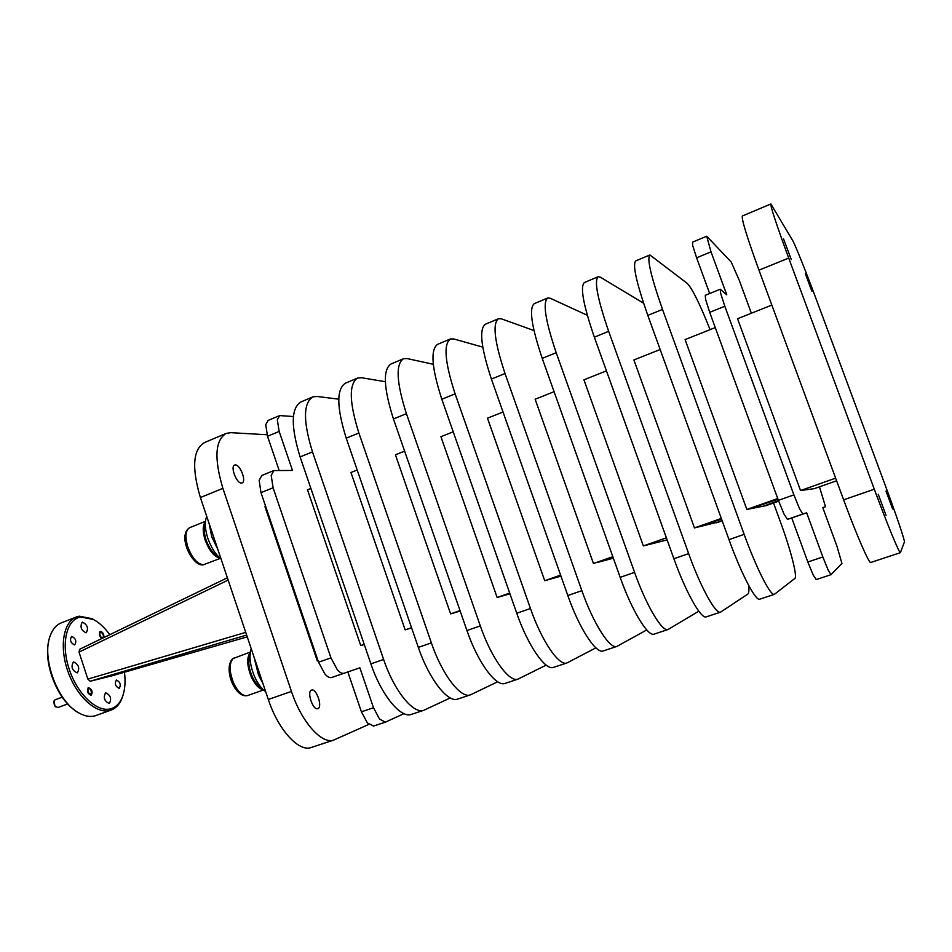<?xml version="1.0" encoding="UTF-8"?>
<svg xmlns="http://www.w3.org/2000/svg" width="952" height="952" viewBox="0 0 952 952"><rect width="100%" height="100%" fill="white"/><g stroke="black" fill="none" stroke-linecap="round" stroke-linejoin="round"><path stroke-width="1.43" d="M74.565 644.921C70.579 642.921 69.567 640.101 71.543 636.436L71.757 636.376C75.743 638.387 76.743 641.22 74.768 644.861L74.565 644.921M119.178 688.344C115.406 686.452 114.454 683.703 116.346 680.085L116.453 680.049C120.214 681.953 121.154 684.714 119.274 688.32L119.178 688.344M91.071 695.305C87.501 693.591 86.62 691.045 88.453 687.677L88.56 687.641C92.13 689.379 92.999 691.926 91.166 695.281L91.071 695.305M101.804 638.554C99.139 635.9 98.627 633.52 100.257 631.438L100.436 631.39C102.84 632.009 104.006 634.056 103.935 637.519M77.171 672.885C72.054 670.398 70.781 666.781 73.375 662.021L73.602 661.949C78.707 664.472 79.968 668.09 77.362 672.826L77.171 672.885M109.218 703.504C104.292 701.112 103.078 697.554 105.589 692.842L105.708 692.806C110.622 695.222 111.824 698.78 109.313 703.48L109.218 703.504M86.001 632.806C81.11 630.295 79.849 626.785 82.217 622.263L82.515 622.18C87.406 624.726 88.655 628.249 86.263 632.735L86.001 632.806M79.635 649.3L79.016 652.096L228.147 580.089M245.735 632.366L87.858 679.097L90.107 681.239L246.651 635.079M124.462 672.207C125.724 682.179 124.95 690.628 122.142 697.578C119.631 703.48 115.894 707.193 110.932 708.716C97.401 712.977 77.314 694.353 69.103 668.851C60.666 643.397 66.64 619.074 80.813 617.015L93.391 619.478C99.246 622.584 104.708 627.654 109.777 634.698M96.259 621.168L92.261 618.729L79.337 616.182L76.624 616.908C63.344 621.477 59 646.896 68.092 671.933C77.017 697.019 96.83 714.571 110.254 710.37L110.944 710.144C115.716 708.431 119.321 704.682 121.785 698.899L123.427 693.901M96.235 715.428L95.129 715.797C90.107 717.213 84.621 716.225 78.659 712.822C57.453 701.672 41.222 657.523 50.266 635.627C52.753 628.951 56.549 624.655 61.654 622.715L76.16 617.086M53.836 701.838L54.49 705.718L55.656 706.836M67.747 703.944L57.81 707.574L54.954 706.003L54.026 700.958L55.061 699.827L62.273 697.173M88.762 693.187C87.406 690.01 87.751 688.51 89.797 688.712L90.868 689.772L91.547 693.639L88.762 693.187M88.072 687.891L89.619 688.582M777.962 499.205L749.807 508.82L777.772 498.681M721.568 519.102L698.078 527.039L721.354 518.531M554.088 391.7L535.143 399.233L593.453 563.524L612.838 556.765M357.19 470.014L350.967 472.489L405.171 629.903L411.597 627.832M509.867 593.584L502.775 595.821L509.713 593.132M722.211 520.899L716.166 522.827L722.08 520.506M778.665 501.121L764.016 505.988L778.474 500.609M250.233 652.537C246.58 657.546 246.925 665.626 251.257 676.753C254.91 684.548 258.885 688.843 263.18 689.641M260.896 687.189C257.575 685.511 254.6 681.811 251.994 676.11C248.603 667.733 247.936 660.986 249.971 655.88M265.667 691.628C261.491 688.76 257.802 683.774 254.577 676.67C249.971 665.377 248.853 656.047 251.221 648.657M262.764 682.989L258.551 675.254L253.958 656.821M205.394 521.791C202.586 525.349 202.502 531.466 205.168 540.117C209.285 550.899 214.224 556.884 219.983 558.086M217.627 555.778C212.962 553.469 209.119 548.221 206.108 540.034C204.085 533.679 203.811 528.693 205.287 525.076M221.042 558.931C215.545 554.516 211.142 547.614 207.822 538.261C204.847 528.872 204.49 521.625 206.774 516.519M217.853 549.482L211.713 536.714L209.166 523.648M99.996 635.163C99.579 632.925 100.091 632.009 101.507 632.402L103.292 634.972L103.316 637.186C102.233 638.483 101.126 637.804 99.996 635.163M99.889 631.652L101.245 632.223M317.861 708.621L317.766 708.645C312.922 710.716 306.485 691.342 311.578 690.093L311.625 690.081C316.433 688.034 322.883 707.157 317.861 708.621M241.463 483.045C236.56 483.616 230.003 466.266 234.668 465.052L235.334 464.933C240.285 464.54 246.699 481.7 242.07 482.938L241.463 483.045M791.291 259.575L783.579 238.94L791.291 259.575M892.631 508.975L886.003 491.101L892.631 508.975M886.038 515.341L878.244 494.302L886.038 515.341M811.901 291.288L805.344 273.724L811.901 291.288M403.993 713.643L385.37 722.151L379.515 719.046L373.505 707.752L361.415 711.81L367.448 723.056L373.684 725.995M318.551 662.223L324.93 674.04C327.476 676.908 329.737 678.062 331.701 677.503L344.005 673.231C342.065 673.778 339.84 672.612 337.305 669.72L330.951 657.868L318.551 662.223L260.979 492.648L273.093 487.781L271.201 475.441L273.878 470.562L292.478 470.443L279.162 431.435L277.318 419.832L279.626 415.584L293.418 416.536M273.736 470.621L261.907 475.429L259.146 480.332L260.979 492.648M279.495 415.643L268.107 420.427L265.739 424.675L267.524 436.278L279.162 431.435M709.668 293.525L696.614 257.813L711.013 251.828L706.705 236.215L731.219 262.05L739.311 280.412L751.366 313.232M819.458 486.829L825.503 506.714L822.778 507.594L836.867 545.96L841.937 563.477L831.013 574.687L828.145 570.022L822.837 556.968L807.832 562.001L813.175 574.996L816.221 579.554M778.379 500.335L784.02 514.068L787.459 519.364L802.833 514.032L799.513 508.665L793.897 494.873L778.379 500.335L709.692 312.327L724.829 306.247L720.64 293.299L720.212 289.241L726.781 294.846L711.013 251.828M706.67 236.227L692.485 242.189L692.758 245.699L696.614 257.813M720.176 289.253L705.277 295.31L705.599 299.392L709.692 312.327M724.829 306.247L793.897 494.873M807.832 562.001L791.743 517.971L787.471 519.364L802.822 514.032L806.653 512.795L822.837 556.968M771.846 305.08L737.55 318.73L800.525 490.53L814.234 488.662L836.606 480.796M791.743 517.971L806.653 512.795M273.093 487.781L330.951 657.868M331.701 677.503L359.868 667.804L373.505 707.752M310.887 488.435L307.484 489.78L360.748 645.563L364.271 644.504M359.868 667.804L331.736 677.479M361.415 711.81L347.849 671.981M279.15 470.395L267.524 436.278M597.511 562.442L613.35 558.169M613.052 557.337L599.01 562.037M800.525 490.53L835.63 478.154M715.273 327.583L685.095 339.59L746.844 509.451L766.015 505.631L778.688 501.168M746.844 509.451L777.724 498.562M660.152 349.515L633.901 359.951L694.472 527.92L722.259 521.03M694.472 527.92L721.33 518.447M606.448 370.875L583.933 379.824L643.35 545.936L667.114 539.891M643.35 545.936L666.376 537.82M593.453 563.524L612.826 556.694M503.025 412.014L487.483 418.19L544.722 580.708L560.978 576.162M544.722 580.708L560.609 575.103M453.223 431.815L440.931 436.706L497.123 597.487L509.951 593.798M497.123 597.487L509.689 593.06M404.624 451.153L395.437 454.806L450.617 613.885L460.185 611.065M450.617 613.885L460.006 610.577M405.171 629.903L411.538 627.666M360.748 645.563L364.211 644.349M265.656 506.416L264.965 506.702L317.302 660.878L318.027 660.664M317.302 660.878L318.016 660.628M870.759 562.477L870.711 562.489C869.116 563.786 856.336 534.417 843.627 499.836L758.97 270.166C746.82 236.679 741.299 218.627 742.381 215.985L770.811 204.002M710.085 329.654C699.934 304.116 692.318 288.682 687.225 283.363L649.871 254.946C646.765 258.397 650.978 276.556 662.509 309.424L744.155 534.358C756.352 568.225 770.68 596.309 774.369 594.346L794.849 578.459C797.681 576.769 790.743 550.018 780.569 522.327L773.512 502.989M643.588 303.224L600.367 277.187L598.177 276.723C593.988 280.602 597.487 298.809 608.673 331.344L688.653 553.612C700.577 587.075 715.737 614.468 720.545 612.148L747.808 594.107C748.95 593.263 749.2 590.299 748.569 585.194M759.791 599.177L759.672 599.213C755.674 601.271 741.108 573.366 728.994 539.617L647.812 315.409C636.364 282.637 632.354 264.466 635.757 260.896L649.716 255.017M587.301 315.29L550.28 298.262L547.745 297.964C542.509 302.26 545.329 320.503 556.194 352.704L634.579 572.366C646.229 605.448 662.176 632.164 668.042 629.51L698.816 611.196M706.36 616.837L706.217 616.884C701.112 619.3 685.737 592.096 673.885 558.729L594.346 337.175C583.243 304.735 579.935 286.516 584.409 282.518L597.975 276.806M533.977 330.546L501.406 318.837L498.515 318.706C492.303 323.382 494.469 341.661 505.024 373.529L581.862 590.668C593.251 623.358 609.934 649.431 616.825 646.444L646.753 629.95M654.238 634.08L654.06 634.139C647.907 636.876 631.759 610.339 620.18 577.364L542.223 358.392C531.442 326.286 528.8 308.031 534.31 303.628L547.495 298.071M482.759 347.111L453.664 338.924L450.463 338.948C443.299 344.005 444.858 362.307 455.115 393.842L530.454 608.495C541.605 640.827 558.979 666.269 566.833 662.985L595.881 647.86M603.378 650.894L603.175 650.966C596.023 654.024 579.149 628.13 567.82 595.535L491.399 379.075C480.927 347.302 478.927 329.011 485.401 324.227L498.229 318.825M433.291 364.295L407.051 358.547L403.529 358.714C395.485 364.128 396.448 382.442 406.409 413.668L480.308 625.904C491.22 657.856 509.249 682.703 518.019 679.121L546.198 665.091M553.731 667.304L553.505 667.388C545.401 670.755 527.848 645.48 516.757 613.255L441.823 399.257C431.637 367.805 430.245 349.491 437.646 344.338L450.129 339.079M385.334 381.716L361.498 377.718L357.678 378.027C348.789 383.775 349.194 402.101 358.88 433.017L431.375 642.874C442.049 674.48 460.708 698.744 470.347 694.889L497.682 681.763M505.262 683.334L505.012 683.429C496.004 687.082 477.797 662.39 466.944 630.533L393.438 418.951C383.549 387.809 382.74 369.483 391.01 363.985L403.16 358.868M338.745 399.174L316.98 396.448L312.887 396.889C303.188 402.958 303.045 421.296 312.482 451.902L383.62 659.45C394.08 690.7 413.311 714.405 423.783 710.287L450.296 697.935M457.924 698.994L457.638 699.089C447.773 703.016 428.959 678.907 418.333 647.396L346.219 438.17C336.591 407.337 336.342 389.011 345.457 383.168L357.274 378.194M411.669 714.286L411.371 714.393C400.685 718.582 381.288 695.019 370.887 663.865L300.106 456.936C290.753 426.413 291.026 408.075 300.939 401.922L312.446 397.079M267.036 434.755L230.919 432.672L226.302 433.362C215.104 440.014 213.974 458.352 222.899 488.364L291.455 691.426C301.486 721.997 321.8 744.642 333.807 740.037L368.793 724.436M311.53 747.403L311.185 747.522C298.797 752.247 278.234 729.863 268.297 699.458L200.384 497.527C191.578 467.658 192.958 449.332 204.525 442.537L225.802 433.577M91.511 693.782L90.773 695.353M48.671 641.505C43.459 662.461 56.477 697.328 74.149 709.728M87.858 679.097L79.016 652.096M111.67 675.896L247.246 636.864L111.705 675.884M111.646 675.896L90.107 681.239M904.4 541.997L900.39 552.672C899.45 553.755 887.169 523.993 874.305 489.197L788.708 258.063C776.368 224.398 770.418 206.37 770.87 203.99L792.457 240.13C795.063 244.39 806.522 273.045 816.804 300.796L885.479 485.937C895.999 514.258 905.066 540.998 904.4 541.997M247.615 695.531L247.472 695.591C242.7 696.4 238.071 692.211 233.597 683.012C229.158 671.505 228.992 663.342 233.109 658.534L250.305 652.061M204.668 564.465L203.573 564.75C197.54 564.334 192.292 558.408 187.83 546.972C184.807 536.595 185.473 530.145 189.817 527.598L205.442 521.351M825.503 506.714L822.79 507.654M268.297 699.458L291.455 691.426M370.887 663.865L383.62 659.45M418.333 647.396L431.375 642.874M466.944 630.533L480.308 625.904M516.757 613.255L530.454 608.495M567.82 595.535L581.862 590.668M620.18 577.364L634.579 572.366M673.885 558.729L688.653 553.612M728.994 539.617L744.155 534.358M300.106 456.936L312.482 451.902M346.219 438.17L358.88 433.017M393.438 418.951L406.409 413.668M441.823 399.257L455.115 393.842M491.399 379.075L505.024 373.529M542.223 358.392L556.194 352.704M594.346 337.175L608.673 331.344M647.812 315.409L662.509 309.424M200.384 497.527L222.899 488.364M758.97 270.166L788.708 258.063M843.627 499.836L874.305 489.197M89.797 688.712L89.024 688.153M232.443 658.962C223.208 668.697 234.858 698.435 247.472 695.591L263.525 689.962M203.204 564.845L220.328 558.372M203.073 564.869C192.28 566.523 176.834 535.226 189.817 527.598M101.507 632.402L100.71 631.866M816.15 579.601L831.013 574.687M373.363 726.114L385.37 722.151M103.316 637.186L103.137 637.899M232.716 658.736L234.466 657.772M91.547 693.639L91.309 694.579M110.944 710.144L95.831 715.571M93.391 619.478L92.261 618.729M122.142 697.578L121.785 698.899M227.385 577.793L79.468 649.359M311.185 747.522L333.807 740.037M411.371 714.393L423.783 710.287M457.638 699.089L470.347 694.889M505.012 683.429L518.019 679.121M553.505 667.388L566.833 662.985M603.175 650.966L616.825 646.444M654.06 634.139L668.042 629.51M706.217 616.884L720.545 612.148M759.672 599.213L774.369 594.346M870.711 562.489L900.39 552.672"/></g></svg>
